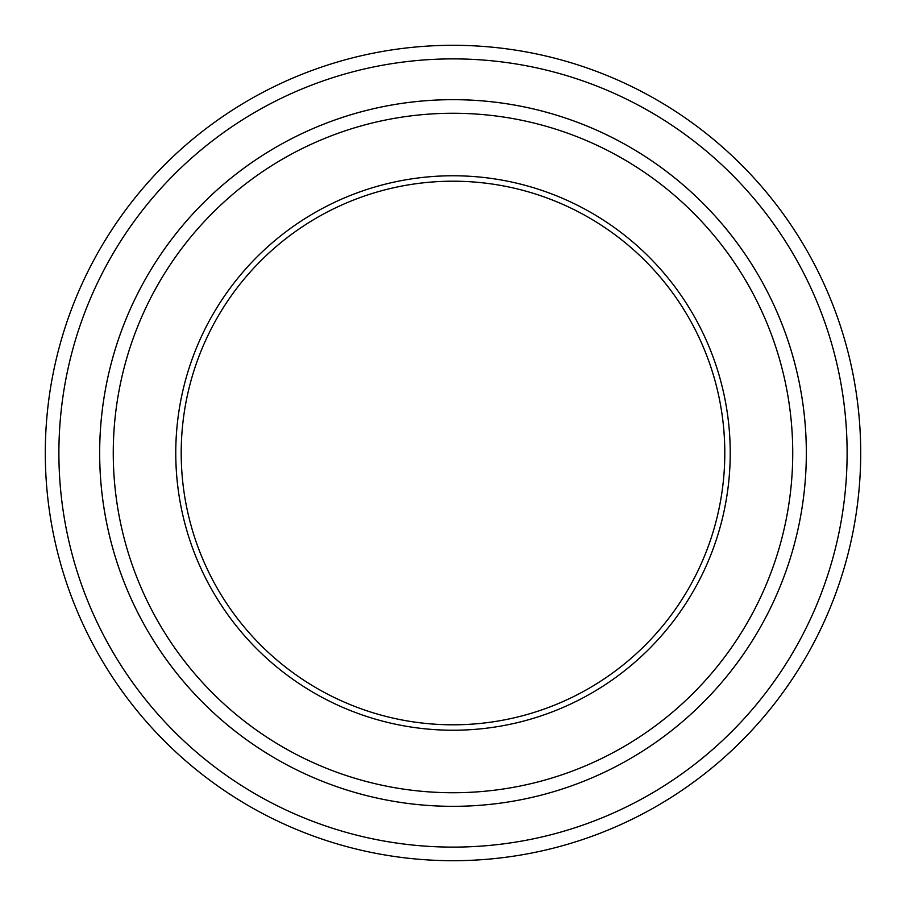<?xml version="1.0" encoding="UTF-8"?>
<svg xmlns="http://www.w3.org/2000/svg" width="906" height="906" viewBox="0 0 906 906"><rect width="100%" height="100%" fill="white"/><g stroke="black" fill="none" stroke-linecap="round" stroke-linejoin="round"><path stroke-width="1.36" d="M58.89 453A394.11 394.11 0 0 0 650.055 794.313A394.11 394.11 0 0 0 650.055 111.687A394.11 394.11 0 0 0 58.89 453M175.764 453A277.236 277.236 0 0 0 591.618 693.09A277.236 277.236 0 0 0 591.618 212.91A277.236 277.236 0 0 0 175.764 453M113.261 453A339.739 339.739 0 0 0 622.864 747.223A339.739 339.739 0 0 0 622.864 158.776A339.739 339.739 0 0 0 113.261 453M860.7 453A407.7 407.7 0 0 0 453 45.3A407.7 407.7 0 0 0 45.3 453A407.7 407.7 0 0 0 453 860.7A407.7 407.7 0 0 0 860.7 453M806.329 453A353.329 353.329 0 0 0 453 99.671A353.329 353.329 0 0 0 99.671 453A353.329 353.329 0 0 0 453 806.329A353.329 353.329 0 0 0 806.329 453A353.34 353.34 0 0 1 276.33 759.002A353.34 353.34 0 0 1 276.33 146.999A353.34 353.34 0 0 1 806.34 453M181.2 453A271.8 271.8 0 0 0 453 724.8A271.8 271.8 0 0 0 724.8 453A271.8 271.8 0 0 0 453 181.2A271.8 271.8 0 0 0 181.2 453"/></g></svg>
